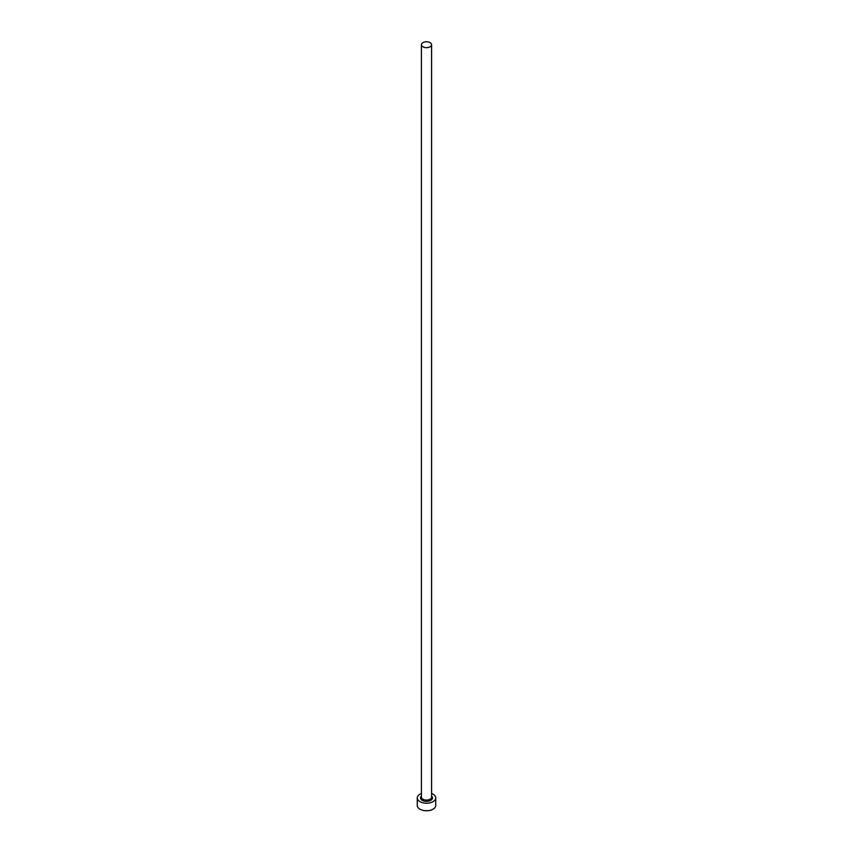 <?xml version="1.0" encoding="UTF-8"?>
<svg xmlns="http://www.w3.org/2000/svg" width="853" height="853" viewBox="0 0 853 853"><rect width="100%" height="100%" fill="white"/><g stroke="black" fill="none" stroke-linecap="round" stroke-linejoin="round"><path stroke-width="1.28" d="M422.917 46.798A5.075 2.932 0 0 0 428.441 47.427A5.075 2.932 0 0 0 431.575 44.719A5.075 2.932 0 0 0 430.083 42.65A5.075 2.932 0 0 0 424.559 42.01A5.075 2.932 0 0 0 421.425 44.719A5.075 2.932 0 0 0 422.917 46.798M421.425 793.45A9.223 5.321 0 0 0 417.277 797.896A9.223 5.321 0 0 0 419.975 801.66A9.223 5.321 0 0 0 430.029 802.822A9.223 5.321 0 0 0 435.723 797.896A9.223 5.321 0 0 0 433.025 794.132A9.223 5.321 0 0 0 431.575 793.45M417.277 797.896L417.277 805.435A9.223 5.321 0 0 0 419.975 809.198A9.223 5.321 0 0 0 430.029 810.35A9.223 5.321 0 0 0 435.723 805.435L435.723 797.896M431.575 796.052A5.992 3.465 180 0 1 430.243 800.604A5.992 3.465 180 0 1 422.256 800.349A5.992 3.465 180 0 1 421.425 796.052M421.425 44.719L421.425 797.15A5.075 2.932 0 0 0 422.917 799.218A5.075 2.932 0 0 0 428.441 799.847A5.075 2.932 0 0 0 431.575 797.15L431.575 44.719"/></g></svg>
